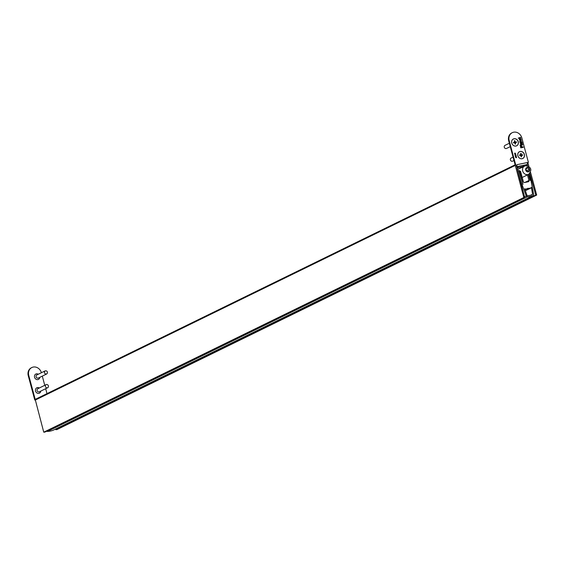<?xml version="1.0" encoding="UTF-8"?>
<svg xmlns="http://www.w3.org/2000/svg" width="565" height="565" viewBox="0 0 565 565"><rect width="100%" height="100%" fill="white"/><g stroke="black" fill="none" stroke-linecap="round" stroke-linejoin="round"><path stroke-width="0.85" d="M56.761 429.661L536.679 195.066L530.563 172.374M528.932 166.435L527.922 162.784A0.805 0.699 63.9 0 0 527.837 162.572M55.638 429.026L55.822 429.711L535.761 195.095L536.644 195.073M529.815 173.455L535.761 195.095M527.286 164.203L527.435 164.747L526.156 165.022L526.206 165.644M517.067 168.193L518.896 167.297M515.266 165.178A0.805 0.699 63.9 0 0 515.294 165.397L523.882 197.722L524.687 197.383L516.975 167.847L518.317 167.395L517.978 166.71L516.735 166.965L516.361 165.531M523.882 197.722L44.642 432.197L524.581 197.581M515.294 165.397L35.355 400.013L43.752 432.197L523.691 197.581M535.959 195.222L56.705 429.69M527.251 165.722L527.661 165.637M35.355 400.013A0.805 0.699 -116.1 0 1 35.842 399.102L515.118 164.811L35.694 399.151M528.946 171.16L529.363 169.331L528.063 167.854L526.347 168.208L525.93 170.037L527.23 171.513L528.946 171.16M526.227 168.751L528.063 167.854M526.757 170.976L526.029 169.62M526.855 170.559L529.363 169.331M40.631 391.171A2.987 2.606 -116.1 0 1 39.345 393.205M39.268 388.007A2.987 2.606 63.9 0 0 36.796 387.809A2.987 2.606 63.9 0 0 35.538 391.022A2.987 2.606 63.9 0 0 39.423 393.169A2.987 2.606 63.9 0 0 40.779 391.1M39.656 377.413A2.987 2.606 -116.1 0 1 38.371 379.44M39.804 377.335A2.987 2.606 -116.1 0 1 38.448 379.405A2.987 2.606 -116.1 0 1 34.564 377.258A2.987 2.606 -116.1 0 1 35.828 374.044A2.987 2.606 -116.1 0 1 38.293 374.242M41.393 372.731A7.345 6.42 63.9 0 0 31.859 367.525A7.345 6.42 63.9 0 0 28.751 375.435L28.25 375.683L34.776 400.048L35.341 399.928M28.25 375.683A7.345 6.42 -116.1 0 1 31.358 367.773A7.345 6.42 -116.1 0 1 31.612 367.653M42.297 376.12L44.762 385.316M45.673 388.706L46.994 393.628M28.751 375.435L35.327 399.794M34.776 400.048L35.277 399.801M35.75 374.079A2.987 2.606 -116.1 0 1 38.145 374.32M36.725 387.844A2.987 2.606 -116.1 0 1 39.119 388.077M517.858 155.77A3.786 3.312 63.9 0 0 522.095 158.73A3.786 3.312 63.9 0 0 524.391 154.422A3.786 3.312 63.9 0 0 520.146 151.455A3.786 3.312 63.9 0 0 517.858 155.77M511.742 143.072A3.786 3.312 63.9 0 0 515.979 146.038A3.786 3.312 63.9 0 0 518.275 141.723A3.786 3.312 63.9 0 0 514.03 138.757A3.786 3.312 63.9 0 0 511.742 143.072M522.576 144.541L522.674 144.901L520.132 145.431L520.033 145.064L522.576 144.541L522.568 144.923M521.827 141.751L521.926 142.112L520.068 142.5L519.772 141.511L520.047 140.763L521.481 140.445L520.09 141.554L521.827 141.751L521.82 142.14M520.471 141.038L519.991 141.603L520.831 141.956M520.4 137.457L519.313 138.524L518.218 138.1L520.4 137.457L519.15 137.909M520.358 137.323L520.718 137.472L520.287 138.058M515.308 154.16L515.852 154.754L515.527 154.245L515.224 154.859L514.863 154.549L515.457 154.083L515.633 154.909M515.527 154.245L515.224 154.859M514.863 154.549L514.927 154.146M515.026 154.287L515.216 154.648M516.064 156.971L516.608 157.571L516.283 157.056L515.979 157.677L515.619 157.367L516.212 156.9L516.389 157.727M516.106 157.141L515.979 157.677M515.619 157.367L515.683 156.964M515.647 157.006L515.972 157.458M515.725 164.938L509.192 140.579A7.345 6.42 63.9 0 1 512.3 132.662A7.345 6.42 63.9 0 1 521.855 137.952L528.388 162.317L516.813 164.712A1.723 0.819 78.3 0 1 516.643 166.626M516.339 156.336L515.492 156.816L516.205 156.42L515.28 156.039L516.05 155.834L515.125 155.446L516.184 155.756L515.464 156.138L516.339 156.336L515.732 156.201M516.022 155.156L515.04 155.135L515.894 155.319M515.047 153.179L515.591 153.772L515.266 153.263L514.962 153.885L514.602 153.574L515.195 153.108L515.372 153.934M515.266 153.263L514.962 153.885M514.602 153.574L514.666 153.172M514.63 153.207L514.955 153.666M520.881 139.251L520.386 138.411L521.177 139.195L520.492 140.367L519.263 139.612L519.97 138.482L520.365 140.035L520.881 139.251M519.673 138.58L520.054 138.467M521.905 142.451L522.357 143.588L522.011 144.372L520.965 143.136L520.662 143.694L521.156 144.513L520.358 143.687L520.549 142.818L521.996 142.38L522.357 143.588M520.888 143.15L520.662 143.694M520.45 142.867L521.996 142.38M523.211 146.914L523.317 147.31L520.782 147.839L520.414 146.377L520.944 145.579L522.173 147.126L523.211 146.914L523.211 147.338M520.768 145.643L521.982 146.434M509.192 140.579L508.691 140.819A7.345 6.42 -116.1 0 1 511.798 132.909A7.345 6.42 -116.1 0 1 512.052 132.796M527.293 162.543A1.723 0.819 -101.7 0 1 526.99 164.563L522.696 166.513L518.324 167.417M508.691 140.819L515.224 165.185M528.388 162.317L527.329 162.678M515.45 156.682L516.233 156.569M515.287 156.067L516.05 155.834M515.153 155.573L516.184 155.756M515.061 155.213L515.873 155.227M520.619 137.521L520.188 138.107M518.239 138.128L518.854 137.966M520.28 138.46L521.177 139.195M521.078 139.244L520.393 140.417M519.955 138.517L520.365 140.035L520.782 139.301M519.857 138.891L519.454 139.604L520.167 140.049L519.857 138.891L519.553 139.555L520.167 140.049M519.941 140.812L520.344 140.678M520.245 140.727L521.481 140.445M520.365 141.088L519.991 141.603L520.365 141.088M520.732 142.006L521.728 141.801M522.258 143.637L521.912 144.421M520.563 143.743L521.092 144.139M521.121 142.705L521.898 142.429L521.121 142.705M521.255 143.072L521.799 144.061L522.039 143.567L521.255 143.072L521.898 144.011L522.039 143.567M520.04 145.092L522.477 144.591M521.883 146.483L522.173 147.126M522.067 147.175L523.112 146.964M521.064 145.982L520.619 146.42L520.965 146.031L520.866 147.43L521.876 147.19L521.064 145.982L520.965 147.38L521.876 147.19M48.258 385.514A1.723 1.504 -116.1 0 1 45.567 386.863A1.723 1.504 -116.1 0 1 48.258 385.514M47.665 387.731L39.268 391.842A1.723 1.504 -116.1 0 1 37.756 388.748L46.153 384.638M47.142 371.509A1.723 1.504 -116.1 0 1 44.741 373.338A1.723 1.504 -116.1 0 1 47.142 371.509M46.697 373.974L38.293 378.077A1.723 1.504 -116.1 0 1 36.782 374.983L45.186 370.873M509.34 143.249L504.948 145.396A1.723 1.504 63.9 0 0 506.459 148.489L510.252 146.639M511.77 143.079A3.729 3.263 63.9 0 0 515.944 145.996A3.729 3.263 63.9 0 0 518.197 141.744A3.729 3.263 63.9 0 0 514.023 138.828A3.729 3.263 63.9 0 0 511.77 143.079M516.523 142.324L516.41 141.886L515.337 142.048A0.572 0.501 63.9 0 0 515.103 141.879L514.736 140.713L514.341 140.798L514.609 141.984A0.572 0.501 63.9 0 0 514.482 142.225L513.437 142.5L513.557 142.938L514.63 142.775A0.572 0.501 63.9 0 0 514.863 142.938L515.224 144.103L515.626 144.026L515.358 142.839A0.572 0.501 63.9 0 0 515.485 142.599L516.523 142.324M514.927 142.994A0.572 0.501 63.9 0 0 514.983 142.839L515.513 142.542M514.433 142.288L513.472 142.634M514.369 140.897L514.736 140.713M515.986 142.437L514.835 142.288A0.572 0.501 63.9 0 0 514.602 142.126L514.538 142.076M515.902 142.126L516.41 141.886M513.062 157.119L511.064 158.094A1.723 1.504 63.9 0 0 512.575 161.187L513.966 160.509M517.773 155.206A3.729 3.263 63.9 0 0 521.544 158.751A3.729 3.263 63.9 0 0 524.426 155.008A3.729 3.263 63.9 0 0 520.655 151.462A3.729 3.263 63.9 0 0 517.773 155.206M522.66 155.283L522.604 154.838L521.509 154.81A0.572 0.501 63.9 0 0 521.297 154.612L521.1 153.419L520.69 153.433L520.782 154.626A0.572 0.501 63.9 0 0 520.619 154.838L519.539 154.93L519.588 155.375L520.69 155.403A0.572 0.501 63.9 0 0 520.902 155.601L521.1 156.795L521.509 156.78L521.417 155.587A0.572 0.501 63.9 0 0 521.573 155.375L522.66 155.283M520.972 155.778A0.572 0.501 63.9 0 0 521.071 155.622L521.594 155.347M520.104 155.114L519.567 155.156M520.711 153.609L521.1 153.419M522.131 155.304L521.008 155.057A0.572 0.501 63.9 0 0 520.796 154.859L520.718 154.683M522.102 155.085L522.604 154.838M527.089 195.617L524.673 188.731A0.572 0.501 63.9 0 0 525.295 189.127L531.022 187.94A0.572 0.501 63.9 0 0 531.383 187.34L532.59 194.261L532.202 194.734A22.282 19.471 -116.1 0 1 527.689 195.667L527.089 195.617M528.395 174.416L529.998 180.39M520.542 171.216L523.331 181.619A1.151 1.003 63.9 0 0 524.617 182.516L528.275 181.761A1.151 1.003 63.9 0 0 528.967 180.454L527.449 174.769M529.659 173.61L533.657 194.48A1.151 1.003 -116.1 0 1 533.077 195.631A23.433 20.474 -116.1 0 1 527.364 196.818A1.151 1.003 -116.1 0 1 526.262 196.013L521.198 182.318L517.759 170.785L518.734 170.545L523.013 184.324L519.525 170.538M521.198 182.318L520.803 182.516M53.272 430.177A1.151 1.003 -116.1 0 1 53.131 430.248A23.433 20.474 -116.1 0 1 47.425 431.434A1.151 1.003 -116.1 0 1 46.718 431.187M530.21 180.292L528.769 174.246M527.689 195.667L527.293 195.857M532.59 194.261L530.69 195.186M530.888 187.968L525.358 190.673M528.07 188.216L525.005 189.713M525.429 189.098L524.878 189.367M526.086 165.206L517.399 169.451M528.24 171.887A2.295 2.006 63.9 0 0 527.053 167.48A2.295 2.006 63.9 0 0 528.24 171.887M522.215 177.452L528.656 174.303A4.591 4.011 -116.1 0 1 527.823 174.585A4.591 4.011 -116.1 0 1 522.837 171.478A4.591 4.011 -116.1 0 1 524.624 166.054A4.591 4.011 -116.1 0 1 525.464 165.764M526.99 164.563L516.664 166.703M514.983 142.839L515.485 142.599M514.941 143.037L515.358 142.839M514.962 143.122L515.337 142.945M513.91 142.542L514.411 142.295M514.581 142.013L515.026 141.794M514.602 142.126L515.103 141.879M514.835 142.288L515.337 142.048M514.934 142.331L515.435 142.083M521.071 155.622L521.573 155.375M520.979 155.799L521.417 155.587M520.986 155.869L521.375 155.686M520.04 155.142L520.542 154.895M520.732 154.761L521.234 154.52M520.796 154.859L521.297 154.612M521.008 155.057L521.509 154.81M521.1 155.114L521.601 154.867M528.967 180.454L524.836 182.474M519.39 170.8L518.889 171.047M526.262 196.013L524.546 196.853M527.364 196.818L47.425 431.434M533.077 195.631L53.131 430.248M531.022 187.94L525.365 190.702M525.295 189.127L524.864 189.339M56.74 429.683L536.679 195.066M44.67 432.183L524.61 197.573M528.656 174.303C532.315 169.825 531.284 166.965 525.584 165.722L517.427 169.571M31.358 367.773L31.859 367.525M512.3 132.662L511.798 132.909M515.033 142.775L515.534 142.528M521.121 155.566L521.622 155.326M520.075 155.135L520.577 154.888M533.148 195.603L53.209 430.219M531.128 187.905L525.372 190.716"/></g></svg>
